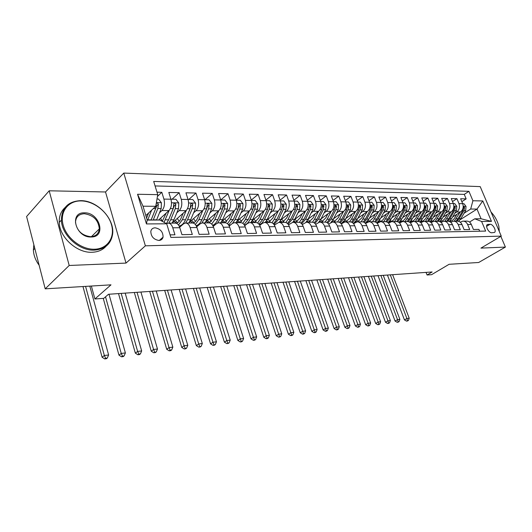 <?xml version="1.0" encoding="UTF-8"?>
<svg xmlns="http://www.w3.org/2000/svg" width="532" height="532" viewBox="0 0 532 532"><rect width="100%" height="100%" fill="white"/><g stroke="black" fill="none" stroke-linecap="round" stroke-linejoin="round"><path stroke-width="0.8" d="M158.902 240.451C161.116 240.311 162.506 239.214 163.058 237.159C163.098 231.939 160.438 228.82 155.078 227.809C152.75 227.935 151.327 229.099 150.822 231.32C150.955 236.501 153.648 239.546 158.902 240.451M49.19 190.795L26.6 216.531L45.2 288.836L69.193 265.481L126.018 263.087L145.376 245.824L123.776 173.08L105.516 191.972L49.19 190.795L69.193 265.481M145.376 245.824L501.264 236.122L480.203 186.612L123.776 173.08M501.264 236.122L480.935 248.112L505.4 247.081L500.845 236.368M505.4 247.081L478.674 262.495L449.108 264.291L431.592 274.672L427.07 274.997L432.164 271.965L108.481 294.276L103.806 298.332L94.902 298.971L110.995 284.839L45.2 288.836M170.087 234.871L174.935 234.785L172.78 227.802L179.796 227.723C178.705 224.584 177.109 223.048 175.008 223.114L168.591 223.161M179.796 227.723L181.957 234.659L192.318 234.479L190.157 227.61L196.953 227.53C195.856 224.444 194.253 222.928 192.138 222.994L185.947 223.041M196.953 227.53L199.121 234.359L209.156 234.18L206.981 227.423L213.565 227.344C212.468 224.305 210.852 222.815 208.724 222.881L202.752 222.921M213.565 227.344L215.739 234.06L225.455 233.887L223.28 227.237L229.658 227.164C228.56 224.172 226.938 222.708 224.797 222.775L219.031 222.815M229.658 227.164L231.839 233.774L241.255 233.608L239.081 227.058L245.265 226.991C244.161 224.045 242.532 222.602 240.384 222.669L234.812 222.702M245.265 226.991L247.44 233.501L256.577 233.335L254.396 226.891L260.394 226.825C259.29 223.919 257.661 222.496 255.5 222.562L250.113 222.602M260.394 226.825L262.575 233.229L271.44 233.076L269.252 226.725L275.077 226.659C273.973 223.799 272.337 222.396 270.17 222.462L264.963 222.496M275.077 226.659L277.258 232.969L285.857 232.817L283.676 226.559L289.328 226.499C288.224 223.679 286.582 222.303 284.414 222.363L279.373 222.396M289.328 226.499L291.509 232.717L299.862 232.57L297.681 226.406L303.167 226.339C302.063 223.566 300.42 222.21 298.246 222.27L293.371 222.303M303.167 226.339L305.348 232.471L313.461 232.331L311.28 226.253L316.613 226.193C315.509 223.453 313.867 222.117 311.685 222.177L306.971 222.21M316.613 226.193L318.788 232.231L326.675 232.092L324.493 226.107L329.68 226.047C328.577 223.347 326.934 222.024 324.753 222.09L320.184 222.117M329.68 226.047L331.855 232.005L339.516 231.866L337.348 225.96L342.382 225.9C341.285 223.24 339.642 221.937 337.461 222.004L333.032 222.03M342.382 225.9L344.556 231.779L352.011 231.646L349.843 225.821L354.744 225.768C353.647 223.141 352.004 221.857 349.823 221.917L345.534 221.944M354.744 225.768L356.912 231.56L364.167 231.427L361.999 225.681L366.774 225.628C365.677 223.041 364.034 221.771 361.853 221.831L357.69 221.864M366.774 225.628L368.935 231.347L375.991 231.221L373.83 225.548L378.478 225.502C377.381 222.941 375.745 221.691 373.564 221.751L369.534 221.778M378.478 225.502L380.639 231.134L387.509 231.014L385.354 225.422L389.876 225.368C388.786 222.848 387.15 221.618 384.969 221.678L381.058 221.704M389.876 225.368L392.031 230.935L398.727 230.815L396.573 225.295L400.982 225.249C399.891 222.755 398.262 221.538 396.087 221.598L392.284 221.625M400.982 225.249L403.13 230.735L409.653 230.622L407.505 225.176L411.801 225.122C410.717 222.669 409.088 221.465 406.913 221.525L403.229 221.551M411.801 225.122L413.943 230.549L420.3 230.436L418.165 225.056L422.348 225.009C421.271 222.582 419.642 221.398 417.474 221.452L413.889 221.478M422.348 225.009L424.483 230.356L430.681 230.25L428.553 224.936L432.636 224.89C431.558 222.496 429.936 221.325 427.768 221.379L424.29 221.405M432.636 224.89L434.764 230.176L440.809 230.07L438.687 224.823L442.671 224.777C441.593 222.416 439.977 221.259 437.816 221.312L434.431 221.339M442.671 224.777L444.785 229.997L450.684 229.897L448.569 224.71L452.459 224.67C451.382 222.329 449.773 221.192 447.612 221.245L444.326 221.265M452.459 224.67L454.567 229.824L460.32 229.724L458.218 224.604L462.009 224.564C460.938 222.256 459.329 221.126 457.181 221.179L453.989 221.199M462.009 224.564L464.11 229.658L469.729 229.558L467.628 224.497C466.564 222.21 464.961 221.086 462.813 221.139L460.26 222.17M452.606 217.016L460.486 211.982C463.053 209.927 463.784 207.161 462.687 203.69L460.632 198.755L466.145 198.868L461.843 201.661M454.887 213.172L456.769 211.962C459.335 209.894 460.067 207.121 458.97 203.636L456.908 198.669L452.506 201.555M456.908 198.669L451.262 198.549L453.331 203.55C454.428 207.061 453.696 209.854 451.123 211.935L443.083 217.123M433.334 217.242L441.54 211.889C444.114 209.781 444.852 206.955 443.741 203.404L441.673 198.343L447.452 198.469L442.943 201.448M423.339 217.362L431.718 211.842C434.298 209.708 435.036 206.848 433.926 203.251L431.844 198.13L437.769 198.256L433.154 201.349M413.098 217.488L421.657 211.796C424.243 209.635 424.982 206.735 423.864 203.098L421.776 197.911L427.848 198.044L423.12 201.242M402.604 217.628L411.349 211.743C413.936 209.561 414.667 206.622 413.55 202.938L411.462 197.691L417.68 197.824L412.832 201.136M391.838 217.774L400.776 211.696C403.362 209.482 404.101 206.509 402.977 202.772L400.875 197.458L407.259 197.598L402.292 201.036M380.799 217.934L389.929 211.643C392.523 209.402 393.254 206.389 392.131 202.606L390.029 197.226L396.573 197.365L391.479 200.936M369.467 218.1L378.804 211.59C381.397 209.315 382.129 206.27 381.005 202.439L378.89 196.986L385.607 197.133L380.38 200.837M357.837 218.286L367.386 211.537C369.979 209.236 370.711 206.143 369.58 202.26L367.466 196.74L374.355 196.887L368.995 200.737M345.893 218.472L355.662 211.477C358.262 209.149 358.987 206.017 357.856 202.08L355.735 196.488L362.811 196.641L357.311 200.644M333.63 218.685L343.625 211.423C346.219 209.056 346.95 205.884 345.813 201.894L343.685 196.228L350.954 196.381L345.308 200.551M321.022 218.905L331.263 211.364C333.85 208.963 334.575 205.744 333.438 201.708L331.31 195.956L338.778 196.122L332.972 200.464M308.068 219.144L318.548 211.297C321.135 208.87 321.86 205.605 320.716 201.508L318.588 195.683L326.262 195.849L320.304 200.378M294.741 219.397L305.481 211.237C308.061 208.77 308.786 205.465 307.642 201.309L305.508 195.404L313.401 195.57L307.277 200.298M281.029 219.683L292.041 211.171C294.615 208.67 295.333 205.319 294.189 201.103L292.055 195.111L300.174 195.284L293.877 200.225M266.911 219.995L278.209 211.104C280.783 208.571 281.488 205.166 280.344 200.89L278.216 194.812L286.568 194.991L280.091 200.165M252.354 220.341L263.978 211.038C266.532 208.464 267.244 205.006 266.093 200.67L263.965 194.506L272.564 194.692L265.9 200.105M237.352 220.733L249.315 210.971C251.862 208.358 252.567 204.847 251.417 200.444L249.289 194.187L258.146 194.38L251.284 200.059M221.864 221.179L234.213 210.898C236.747 208.245 237.445 204.68 236.294 200.212L234.166 193.861L243.297 194.06L236.235 200.025M205.857 221.691L218.645 210.818C221.166 208.125 221.857 204.514 220.707 199.972L218.585 193.522L227.995 193.728L220.753 199.965M189.286 222.31L202.592 210.745C205.099 208.005 205.778 204.335 204.634 199.726L202.512 193.176L212.215 193.389L205.026 199.726M172.049 223.101L186.034 210.665C188.514 207.886 189.186 204.155 188.049 199.473L185.934 192.817L195.942 193.036L188.8 199.48M158.563 220.042L168.937 210.586C171.397 207.759 172.062 203.969 170.925 199.207L168.817 192.451L179.151 192.67L172.069 199.221M190.157 227.61C189.066 224.497 187.463 222.975 185.355 223.041L183.427 223.945L179.636 227.25M206.981 227.423C205.884 224.358 204.275 222.861 202.153 222.928L200.212 223.819L196.7 226.818M223.28 227.237C222.183 224.225 220.567 222.748 218.426 222.815L216.477 223.693L213.212 226.413M239.081 227.058C237.977 224.092 236.354 222.642 234.206 222.708L232.245 223.566L229.219 226.047M254.396 226.891C253.292 223.965 251.663 222.536 249.508 222.602L247.533 223.453L244.727 225.701M269.252 226.725C268.148 223.846 266.519 222.436 264.357 222.502L262.376 223.34L259.769 225.388M283.676 226.559C282.572 223.726 280.936 222.343 278.768 222.403L274.366 225.089M297.681 226.406C296.57 223.613 294.934 222.243 292.76 222.31L288.53 224.817M311.28 226.253C310.176 223.5 308.533 222.15 306.359 222.216L302.289 224.564M324.493 226.107C323.389 223.387 321.754 222.063 319.572 222.123L315.656 224.324M337.348 225.96C336.244 223.28 334.601 221.977 332.42 222.037L328.65 224.098M349.843 225.821C348.739 223.181 347.103 221.891 344.916 221.95L341.278 223.886M361.999 225.681C360.902 223.081 359.26 221.804 357.078 221.864L353.567 223.686M373.83 225.548C372.739 222.981 371.097 221.724 368.915 221.784L365.531 223.493M385.354 225.422C384.264 222.888 382.621 221.645 380.447 221.704L377.168 223.32M396.573 225.295C395.482 222.795 393.853 221.571 391.672 221.631L388.506 223.147M407.505 225.176C406.421 222.702 404.792 221.498 402.618 221.551L399.552 222.988M418.165 225.056C417.081 222.615 415.452 221.425 413.284 221.478L410.312 222.835M428.553 224.936C427.475 222.529 425.846 221.352 423.678 221.412L420.805 222.689M438.687 224.823C437.61 222.443 435.987 221.285 433.826 221.339L431.04 222.549M448.569 224.71C447.498 222.363 445.883 221.219 443.721 221.272L441.021 222.416M458.218 224.604C457.148 222.283 455.532 221.152 453.384 221.206L450.757 222.29M490.092 224.251L487.265 224.564C485.018 225.994 488.848 233.049 491.721 232.763L494.501 232.451C496.768 231.054 492.978 224.005 490.092 224.251L486.62 226.366M145.841 215.593L155.756 206.303L143.022 206.197L147.191 220.088L159.946 220.042L166.689 223.792L170.872 237.418L485.663 231.088L481.606 221.452L474.77 218.798L469.543 222.057M166.689 223.792L146.446 223.939L137.555 194.26L157.745 194.652L153.688 181.439L468.938 191.327L472.901 200.757L482.79 200.943L491.462 221.379L481.606 221.452M159.46 212.84L161.941 210.546L168.937 210.586M176.81 212.833L179.257 210.632L186.034 210.665M193.615 212.833L196.029 210.712L202.592 210.745M209.894 212.84L212.281 210.792L218.645 210.818M225.688 212.847L228.042 210.865L234.213 210.898M241.003 212.853L243.33 210.938L249.315 210.971M255.865 212.867L258.166 211.011L263.978 211.038M270.303 212.873L272.57 211.078L278.209 211.104L274.239 219.397L271.958 222.768M284.321 212.886L286.555 211.144L292.041 211.171M297.94 212.906L300.154 211.211L305.481 211.237M311.18 212.92L313.368 211.277L318.548 211.297M324.061 212.94L326.216 211.337L331.263 211.364M336.59 212.953L338.718 211.397L343.625 211.423M348.779 212.973L350.887 211.457L355.662 211.477M360.649 212.993L362.738 211.51L367.386 211.537M372.214 213.013L374.275 211.57L378.804 211.59M383.479 213.033L385.514 211.623L389.929 211.643M394.458 213.053L396.466 211.676L400.776 211.696M405.158 213.073L407.146 211.723L411.349 211.743M415.598 213.093L417.567 211.776L421.657 211.796M425.78 213.113L427.728 211.822L431.718 211.842M435.715 213.133L437.643 211.869L441.54 211.889M445.41 213.152L447.319 211.916L451.123 211.935M466.145 198.868L464.27 194.386L155.071 185.947M161.941 210.546C164.395 207.706 165.053 203.889 163.916 199.101L161.814 192.298L156.987 192.192M179.151 192.67L181.266 199.367C182.403 204.082 181.738 207.832 179.257 210.632M195.942 193.036L198.064 199.626C199.201 204.261 198.529 207.959 196.029 210.712M212.215 193.389L214.336 199.879C215.48 204.441 214.795 208.078 212.281 210.792M227.995 193.728L230.117 200.118C231.267 204.614 230.575 208.198 228.042 210.865M243.297 194.06L245.425 200.351C246.569 204.78 245.87 208.311 243.33 210.938M258.146 194.38L260.274 200.584C261.425 204.946 260.72 208.418 258.166 211.011M272.564 194.692L274.692 200.803C275.842 205.106 275.13 208.531 272.57 211.078M286.568 194.991L288.696 201.016C289.847 205.259 289.129 208.63 286.555 211.144M300.174 195.284L302.302 201.229C303.446 205.405 302.728 208.73 300.154 211.211M313.401 195.57L315.529 201.428C316.673 205.552 315.948 208.83 313.368 211.277M326.262 195.849L328.39 201.628C329.534 205.691 328.809 208.93 326.216 211.337M338.778 196.122L340.899 201.821C342.036 205.831 341.311 209.023 338.718 211.397M350.954 196.381L353.075 202.007C354.212 205.964 353.481 209.109 350.887 211.457M362.811 196.641L364.925 202.193C366.063 206.09 365.331 209.196 362.738 211.51M374.355 196.887L376.47 202.366C377.6 206.217 376.869 209.282 374.275 211.57M385.607 197.133L387.715 202.539C388.839 206.343 388.107 209.369 385.514 211.623M396.573 197.365L398.674 202.712C399.791 206.463 399.06 209.448 396.466 211.676M407.259 197.598L409.354 202.872C410.471 206.576 409.74 209.528 407.146 211.723M417.68 197.824L419.768 203.031C420.885 206.689 420.154 209.608 417.567 211.776M427.848 198.044L429.929 203.191C431.04 206.802 430.308 209.681 427.728 211.822M437.769 198.256L439.844 203.344C440.955 206.915 440.217 209.754 437.643 211.869M447.452 198.469L449.52 203.49C450.624 207.021 449.892 209.827 447.319 211.916M479.671 231.207L478.913 229.392L473.433 229.492L471.332 224.457C470.268 222.177 468.665 221.059 466.524 221.113L463.419 221.139M474.77 218.798L481.081 218.772L477.005 209.089L470.68 209.029L472.901 200.757M460.147 219.729L477.005 209.089L482.79 200.943M464.13 213.192L470.68 209.029M91.358 286.03L94.902 298.971M426.046 272.391L427.07 274.997M464.27 194.386L468.938 191.327M161.814 192.298L157.439 196.448M157.745 194.652L155.756 206.303M166.556 223.713L168.006 223.161C170.1 223.094 171.69 224.644 172.78 227.802M481.081 218.772L491.462 221.379M146.446 223.939L147.191 220.088M137.555 194.26L143.022 206.197M126.018 263.087L105.516 191.972M456.908 214.27L454.953 217.555C453.523 219.862 451.655 221.166 449.354 221.478M460.107 212.221L454.242 221.199M458.97 203.636L463.984 203.709L466.019 206.409L465.7 210.572L460.838 218.699L458.657 221.332M451.01 221.066L450.152 220.667M457.094 221.179L459.096 218.705L463.964 210.559L464.569 207.493L463.611 206.662L462.86 210.552L457.992 218.712L455.991 221.186M450.139 221.345L449.62 221.199M390.295 274.851L406.907 318.522L409.214 318.236L392.616 274.692M407.452 321.002L408.436 320.45L406.528 321.115L407.452 321.002M407.512 320.57L406.907 318.522L404.446 319.898L387.436 275.051M404.446 319.898L406.528 321.115M408.436 320.45L409.214 318.236M499.275 231.447L498.856 226.366C497.586 221.099 494.959 216.291 490.976 211.949M94.596 249.222C107.597 248.896 115.205 237.285 111.474 224.677C107.93 212.062 94.004 201.036 81.15 200.916C68.249 200.611 59.498 211.803 63.148 225.056C66.6 238.309 81.662 249.754 94.596 249.222M80.691 200.644C97.369 200.391 114.892 218.978 112.604 234.24C111.028 243.942 104.984 249.235 94.463 250.12C79.361 251.104 61.659 235.21 61.386 220.122C61.772 207.773 68.209 201.276 80.691 200.644M91.191 236.993C75.657 237.851 68.668 212.108 84.468 212.84C99.637 212.281 106.746 237.186 91.191 236.993M84.335 213.731C78.796 214.064 75.85 216.916 75.497 222.303C76.874 230.802 81.948 235.596 90.726 236.687C95.84 236.308 98.699 233.708 99.311 228.893C98.46 220.195 93.466 215.141 84.335 213.731M106.161 246.143C102.743 249.954 98.094 251.995 92.229 252.261C77.153 253.272 59.504 237.445 59.252 222.396C59.039 216.258 60.954 211.33 64.984 207.62M99.012 229.186L99.118 230.25M39.129 265.222C35.538 260.361 33.622 255.267 33.376 249.94L33.849 244.7M447.552 214.243L445.59 217.575C444.114 219.975 442.192 221.299 439.811 221.565M450.757 212.168L444.878 221.265M449.52 203.49L454.72 203.563L456.782 206.303L456.463 210.506L451.588 218.738L449.321 221.465M441.693 221.106L440.749 220.647M447.818 221.232L449.806 218.745L454.68 210.499L455.286 207.394L454.301 206.556L453.55 210.486L448.676 218.745L446.674 221.252M440.802 221.398L440.19 221.226M380.879 275.503L397.53 319.666L399.891 319.38L383.253 275.337M398.116 322.173L399.1 321.614L397.171 322.292L398.116 322.173M398.155 321.734L397.53 319.666L395.07 321.055L378.019 275.702M395.07 321.055L397.171 322.292M399.1 321.614L399.891 319.38M437.976 214.21L436.007 217.601C434.518 220.035 432.576 221.379 430.182 221.638L430.102 221.645M441.188 212.115L435.296 221.332M439.844 203.344L445.231 203.417L447.319 206.19L447 210.446L442.119 218.772L439.745 221.625M432.15 221.152L431.126 220.627M438.295 221.299L440.297 218.778L445.178 210.433L445.783 207.294L444.772 206.449L444.021 210.426L439.139 218.785L437.131 221.319M430.255 221.505L430.661 221.578M431.239 221.458L430.534 221.245M371.263 276.168L387.948 320.836L390.362 320.543L373.683 275.995M388.566 323.37L389.557 322.811L388.586 322.931L387.602 323.489L388.566 323.37M388.586 322.931L387.948 320.836L385.487 322.239L368.397 276.361M385.487 322.239L387.602 323.489M389.557 322.811L390.362 320.543M428.167 214.183L426.192 217.621C424.702 220.088 422.754 221.452 420.353 221.704L420.16 221.718M431.386 212.062L425.474 221.398M429.929 203.191L435.509 203.271L437.623 206.07L437.311 210.379L432.423 218.805L429.923 221.797M422.381 221.192L421.271 220.594M428.533 221.392L430.554 218.812L435.442 210.366L436.047 207.187L435.01 206.343L434.258 210.359L429.371 218.818L427.362 221.385M420.353 221.551L420.852 221.645M421.45 221.518L420.652 221.265M361.421 276.846L378.139 322.04L380.613 321.734L363.901 276.673M378.804 324.587L379.788 324.028L378.804 324.148L377.813 324.713L378.804 324.587M378.804 324.148L378.139 322.04L375.678 323.456L358.555 277.039M375.678 323.456L377.813 324.713M379.788 324.028L380.613 321.734M418.119 214.15L416.13 217.648C414.641 220.142 412.692 221.518 410.292 221.778L409.979 221.797M421.344 212.002L415.419 221.465M419.768 203.031L425.553 203.118L427.695 205.951L427.382 210.313L422.488 218.845L419.848 221.984M412.38 221.232L411.169 220.554M418.504 221.498L420.573 218.852L425.467 210.3L426.072 207.088L425.008 206.236L424.257 210.293L419.362 218.858L417.347 221.452M410.205 221.591L410.81 221.718M411.416 221.578L410.524 221.279M351.359 277.538L368.111 323.263L370.638 322.951L353.9 277.365M368.816 325.843L369.8 325.271L368.789 325.398L367.805 325.97L368.816 325.843M368.789 325.398L368.111 323.263L365.65 324.693L348.5 277.731M365.65 324.693L367.805 325.97M369.8 325.271L370.638 322.951M407.825 214.117L405.823 217.668C404.333 220.195 402.385 221.591 399.978 221.851L399.539 221.871M411.05 211.942L405.111 221.538M409.354 202.872L415.346 202.958L417.52 205.831L417.208 210.246L412.313 218.885L409.5 222.19M402.126 221.272L400.829 220.501M408.217 221.631L410.352 218.891L415.246 210.233L415.851 206.975L414.761 206.123L414.002 210.226L409.108 218.891L407.1 221.512M399.811 221.625L400.523 221.784M401.141 221.645L400.15 221.285M341.072 278.243L357.85 324.52L360.437 324.201L343.665 278.07M358.595 327.12L359.579 326.548L358.548 326.675L357.557 327.253L358.595 327.12M358.548 326.675L357.85 324.52L355.383 325.956L338.206 278.442M355.383 325.956L357.557 327.253M359.579 326.548L360.437 324.201M397.264 214.083L395.263 217.694C393.766 220.248 391.818 221.664 389.404 221.93L388.845 221.95M400.496 211.882L394.551 221.611M398.674 202.712L404.885 202.798L407.093 205.704L406.781 210.18L401.879 218.925L398.88 222.409M391.618 221.312L390.222 220.441M397.65 221.784L399.871 218.931L404.766 210.167L405.371 206.868L404.247 206.004L403.495 210.153L398.594 218.931L396.586 221.585M389.151 221.658L389.976 221.857M390.614 221.704L389.517 221.285M330.538 278.974L347.343 325.803L349.989 325.478L333.198 278.788M348.134 328.43L349.118 327.852L347.07 328.563L348.134 328.43M348.061 327.985L347.343 325.803L344.876 327.253L327.679 279.167M344.876 327.253L347.07 328.563M349.118 327.852L349.989 325.478M386.438 214.05L384.423 217.714C382.934 220.308 380.985 221.738 378.571 222.01L377.88 222.024M389.677 211.816L383.718 221.684M387.715 202.539L394.159 202.632L396.393 205.578L396.087 210.107L391.186 218.965L387.968 222.649M380.846 221.352L379.356 220.368M386.791 221.957L389.118 218.971L394.026 210.093L394.624 206.755L393.467 205.891L392.716 210.087L387.815 218.971L385.78 221.691M378.232 221.691L379.163 221.93M379.815 221.764L378.618 221.279M319.765 279.712L336.583 327.113L339.296 326.781L322.478 279.526M337.421 329.774L338.405 329.188L337.321 329.321L336.337 329.907L337.421 329.774M337.321 329.321L336.583 327.113L334.123 328.583L316.899 279.912M334.123 328.583L336.337 329.907M338.405 329.188L339.296 326.781M375.333 214.01L373.311 217.741L368.876 221.791M367.825 222.043L366.634 222.097M378.571 211.749L372.606 221.758M376.47 202.366L383.16 202.466L385.421 205.445L385.115 210.034L380.214 219.004L376.756 222.901M369.8 221.392L368.211 220.275M375.639 222.15L378.099 219.011L383 210.02L383.599 206.635L382.408 205.771L381.657 210.014L376.756 219.018L374.668 221.817M367.027 221.711L367.984 221.984M368.683 221.811L367.439 221.265M308.726 280.477L325.564 328.463L328.344 328.124L311.513 280.284M326.455 331.143L327.439 330.558L326.322 330.698L325.338 331.283L326.455 331.143M326.322 330.698L325.564 328.463L323.11 329.946L305.867 280.67M323.11 329.946L325.338 331.283M327.439 330.558L328.344 328.124M363.941 213.97L361.913 217.768L357.511 221.851M355.855 222.183L355.097 222.17M367.18 211.683L361.208 221.837M364.925 202.193L371.868 202.293L374.162 205.312L373.856 209.96L368.962 219.044L365.225 223.174M358.468 221.425L356.773 220.162M364.181 222.369L366.787 219.051L371.688 209.947L372.287 206.516L371.063 205.651L370.312 209.934L365.411 219.058L363.25 221.97M355.536 221.731L356.354 222.004M357.265 221.857L355.968 221.245M297.428 281.255L314.279 329.84L317.125 329.494L300.281 281.056M315.217 332.553L316.201 331.955L315.057 332.101L314.08 332.7L315.217 332.553M315.057 332.101L314.279 329.84L311.825 331.336L294.575 281.448M311.825 331.336L314.08 332.7M316.201 331.955L317.125 329.494M352.244 213.93L350.209 217.794L345.78 221.944M343.692 222.27L343.253 222.243M355.482 211.61L351.519 219.111L349.504 221.917M357.85 202.074L360.277 202.113L362.605 205.172L362.305 209.881L357.411 219.091L353.368 223.453M346.844 221.458L345.035 220.035M352.39 222.609L355.183 219.098L360.078 209.867L360.669 206.396L359.413 205.525L358.661 209.861L353.767 219.104L351.506 222.15M343.738 221.744L344.47 222.017M345.687 221.944L344.197 221.212M285.85 282.053L302.708 331.256L305.627 330.897L288.77 281.847M303.699 333.996L304.683 333.391L303.513 333.537L302.535 334.143L303.699 333.996M303.513 333.537L302.708 331.256L300.261 332.766L283.004 282.246M300.261 332.766L302.535 334.143M304.683 333.391L305.627 330.897M340.234 213.884L338.192 217.821L333.77 222.024L332.108 221.172M343.466 211.537L339.502 219.157L337.494 221.997M340.899 201.821L348.38 201.934L350.741 205.033L350.442 209.808L345.554 219.131L341.165 223.746M334.907 221.485L332.985 219.876M340.267 222.868L343.26 219.137L348.154 209.788L348.746 206.27L347.443 205.399L346.698 209.781L341.81 219.144L339.423 222.356M331.629 221.751L332.34 222.043M273.993 282.871L290.851 332.706L293.844 332.34L276.986 282.665M291.902 335.473L292.879 334.867L291.682 335.014L290.705 335.625L291.902 335.473M291.682 335.014L290.851 332.706L288.411 334.229L271.147 283.064M288.411 334.229L290.705 335.625M292.879 334.867L293.844 332.34M327.898 213.837L325.843 217.847L321.428 222.11M331.13 211.457L327.16 219.204L325.158 222.07M328.39 201.628L336.158 201.741L338.552 204.887L338.259 209.721L333.371 219.177L330.871 222.522M328.962 223.872L328.603 224.038M322.651 221.512L320.616 219.689M327.785 223.154L331.024 219.184L335.905 209.708L336.497 206.137L335.153 205.272L334.409 209.701L329.527 219.191L326.987 222.589M319.193 221.751L320.018 222.11M321.481 222.09L319.699 221.113M261.837 283.709L278.695 334.189L281.76 333.817L264.903 283.496M279.799 336.989L280.776 336.377L278.568 337.142L279.799 336.989M279.546 336.53L278.695 334.189L276.254 335.732L258.998 283.902M276.254 335.732L278.568 337.142M280.776 336.377L281.76 333.817M315.217 213.791L313.162 217.881L308.753 222.196M318.449 211.377L314.478 219.251L312.457 222.19M315.529 201.428L323.596 201.548L326.03 204.74L325.737 209.641L320.863 219.224L318.661 222.323M310.063 221.531L307.902 219.47M314.931 223.46L318.449 219.231L323.316 209.628L323.908 206.004L322.518 205.139L321.78 209.615L316.912 219.237L314.186 222.855M306.419 221.738L307.436 222.21M308.859 222.157L306.951 221.039M249.368 284.567L266.226 335.712L269.372 335.333L252.514 284.347M267.39 338.545L268.361 337.926L267.104 338.079L266.126 338.704L267.39 338.545M267.104 338.079L266.226 335.712L263.792 337.268L246.542 284.76M263.792 337.268L266.126 338.704M268.361 337.926L269.372 335.333M302.189 213.744L300.128 217.907L295.726 222.29M305.408 211.29L301.438 219.297L299.363 222.343M302.302 201.229L310.681 201.349L313.155 204.587L312.863 209.555L308.001 219.27L305.94 222.276M297.129 221.551L294.894 219.284M301.691 223.786L305.521 219.284L310.375 209.542L310.967 205.871L309.524 205.013L308.799 209.528L303.945 219.29L300.999 223.147M293.285 221.711L294.489 222.296M295.892 222.223L293.85 220.94M236.587 285.445L253.425 337.281L256.657 336.882L239.812 285.225M254.655 340.141L255.626 339.516L253.365 340.3L254.655 340.141M254.336 339.675L253.425 337.281L251.004 338.851L233.767 285.637M251.004 338.851L253.365 340.3M255.626 339.516L256.657 336.882M288.79 213.684L286.721 217.94L282.332 222.376M292.002 211.204L288.031 219.35L285.87 222.536M288.696 201.016L297.408 201.149L299.915 204.428L299.629 209.468L294.781 219.324L292.786 222.303M283.829 221.565L281.627 219.224M288.038 224.125L292.228 219.33L297.075 209.448L297.654 205.731L296.164 204.873L295.453 209.442L290.612 219.337L287.413 223.46M279.792 221.678L281.169 222.389M282.558 222.29L280.377 220.827M223.473 286.349L240.291 338.884L243.609 338.478L226.785 286.123M241.588 341.777L242.552 341.145L240.258 341.943L241.588 341.777M241.229 341.311L240.291 338.884L237.877 340.473L220.667 286.542M237.877 340.473L240.258 341.943M242.552 341.145L243.609 338.478M275.004 213.631L272.929 217.967L268.554 222.476M274.692 200.803L283.749 200.936L286.296 204.261L286.017 209.375L281.182 219.37L279.207 222.389M270.15 221.565L267.982 219.151M273.96 224.471L278.555 219.383L283.383 209.362L283.962 205.585L282.419 204.74L281.714 209.349L276.893 219.39L273.401 223.806M265.907 221.618L267.476 222.482M268.846 222.349L266.525 220.68M283.962 205.585L282.299 207.207M210.014 287.28L226.805 340.533L230.21 340.114L213.412 287.041M228.168 343.459L229.132 342.821L226.805 343.625L228.168 343.459M227.769 342.987L226.805 340.533L224.404 342.136L207.221 287.473M224.404 342.136L226.805 343.625M229.132 342.821L230.21 340.114M260.813 213.571L258.738 218L254.382 222.569M264.012 211.011L260.048 219.45L257.608 223.041M260.274 200.584L269.691 200.724L272.278 204.095L272.005 209.282L267.19 219.423L265.209 222.496M256.085 221.565L253.944 219.071M259.43 224.823L261.877 223.174L264.218 219.982L269.292 209.269L269.87 205.438L268.268 204.601L267.576 209.256L262.775 219.443L258.944 224.172M251.623 221.545L253.392 222.576M254.742 222.416L252.268 220.501M269.87 205.438L268.268 206.722L268.108 207.48M196.195 288.231L212.953 342.222L216.451 341.797L199.686 287.992M214.389 345.182L215.347 344.537L212.986 345.354L214.389 345.182M213.944 344.709L212.953 342.222L210.566 343.845L193.415 288.424M210.566 343.845L212.986 345.354M215.347 344.537L216.451 341.797M246.203 213.505L244.128 218.034L239.792 222.669M249.388 210.911L245.432 219.51L242.798 223.354M245.425 200.351L255.214 200.498L257.847 203.922L257.574 209.189L252.793 219.477L250.818 222.595M241.601 221.551L239.506 218.971M244.427 225.162C246.728 224.358 248.584 222.462 250.007 219.49L254.788 209.169L255.353 205.286C254.914 204.168 254.363 203.896 253.698 204.468L253.019 209.156L248.238 219.497L244.015 224.557M236.92 221.452L238.895 222.675M240.225 222.476L237.718 220.434M255.353 205.286L253.764 206.582L253.498 207.64M182.004 289.209L198.722 343.965L202.313 343.526L185.588 288.962M200.232 346.957L201.182 346.305L198.795 347.137L200.232 346.957M199.746 346.485L198.722 343.965L196.341 345.601L179.244 289.401M196.341 345.601L198.795 347.137M201.182 346.305L202.313 343.526M231.161 213.438L229.079 218.067L224.763 222.775M234.326 210.798L230.376 219.563L227.503 223.713M230.117 200.118L240.304 200.271L242.978 203.743L242.718 209.089L237.957 219.536L235.995 222.695M226.692 221.525L224.644 218.865M232.59 223.314L235.091 219.543L239.846 209.069L240.404 205.126C239.945 203.969 239.367 203.703 238.682 204.328L238.017 209.056L233.269 219.55L228.6 224.95M228.92 225.475L230.908 224.657M221.778 221.325L223.965 222.782M225.269 222.536L222.782 220.408M240.404 205.126L238.821 206.449L238.442 207.773M167.427 290.213L184.085 345.753L187.783 345.301L171.105 289.96M185.681 348.779L186.626 348.121L184.205 348.965L185.681 348.779M185.149 348.307L184.085 345.753L181.731 347.403L164.681 290.399M181.731 347.403L184.205 348.965M186.626 348.121L187.783 345.301M215.653 213.365L213.571 218.107L209.289 222.875M205.618 222.908L205.159 222.695M218.805 210.679L214.862 219.623L211.709 224.105M214.336 199.879L224.943 200.032L227.663 203.563L227.403 208.99L222.682 219.59L220.727 222.802M211.33 221.485L209.335 218.738M217.615 223.014L219.723 219.603L224.444 208.97L224.996 204.96C224.511 203.769 223.912 203.51 223.214 204.188L222.562 208.956L217.847 219.61C216.524 222.522 214.795 224.431 212.66 225.342M214.037 225.728L212.893 225.734L214.509 225.329M206.316 221.305L208.591 222.881M209.867 222.595L207.4 220.381M224.996 204.96L223.42 206.303L222.908 207.972M152.438 291.243L169.043 347.589L172.847 347.13L156.228 290.984M170.719 350.648L171.656 349.989L170.14 350.176L169.203 350.841L170.719 350.648M170.14 350.176L169.043 347.589L166.702 349.258L149.718 291.436M166.702 349.258L169.203 350.841M171.656 349.989L172.847 347.13M199.666 213.285L197.585 218.14C196.454 220.687 194.978 222.329 193.149 223.061M189.685 223.014L189.02 222.689M202.798 210.552L198.868 219.683L195.37 224.537M198.064 199.626L209.103 199.793L211.869 203.377L211.616 208.883L206.928 219.65L204.993 222.908M195.503 221.425L193.562 218.592M201.921 222.961L203.882 219.663L208.564 208.863L209.116 204.793C208.591 203.557 207.972 203.31 207.254 204.049L206.629 208.85L201.947 219.669C200.484 222.935 198.562 224.95 196.175 225.708M196.288 225.914L197.977 225.728M190.423 221.325L192.757 222.994M194 222.649L191.553 220.341M209.116 204.793L207.547 206.157L206.815 208.371M137.037 292.307L153.568 349.484L157.479 349.005L140.927 292.041M155.331 352.576L156.262 351.905L153.768 352.776L155.331 352.576M154.699 352.104L153.568 349.484L151.248 351.167L134.337 292.494M151.248 351.167L153.768 352.776M156.262 351.905L157.479 349.005M183.174 213.206L181.093 218.18C179.902 220.933 178.326 222.635 176.371 223.287M173.259 223.127L172.474 222.722M186.293 210.413L182.376 219.743L178.473 224.996M188.042 199.467L192.77 199.54L195.577 203.177L195.337 208.777L190.689 219.709L188.767 223.021M179.178 221.345L177.309 218.426M185.635 223.028L187.543 219.723L192.185 208.757L192.73 204.62C192.172 203.344 191.527 203.104 190.795 203.909L190.183 208.743L185.548 219.729C183.926 223.413 181.778 225.508 179.104 226.027M179.291 225.994L181.06 226.014M174.037 221.339L176.644 223.194M192.73 204.62L191.168 206.01L185.768 219.211M177.635 222.695L175.214 220.288M121.19 293.398L137.642 351.426L141.665 350.94L125.193 293.125M139.497 354.565L140.421 353.886L138.812 354.086L137.888 354.764L139.497 354.565M138.812 354.086L137.642 351.426L135.341 353.135L118.516 293.584M135.341 353.135L137.888 354.764M140.421 353.886L141.665 350.94M166.157 213.113L162.273 221.332M169.256 210.266L164.062 222.329M170.918 199.201L175.906 199.281L178.772 202.978L178.533 208.664L173.931 219.776L172.029 223.134M162.346 221.239L160.544 218.233M168.784 223.161L170.686 219.789L175.281 208.644L175.813 204.441C175.214 203.118 174.549 202.892 173.804 203.769L173.219 208.63L168.631 219.796L166.37 223.613M175.813 204.441L174.27 205.851L168.604 219.856M105.529 296.836L121.243 353.434L125.386 352.929L109.007 294.243M123.198 356.606L124.109 355.921L122.453 356.127L121.542 356.812L123.198 356.606M122.453 356.127L121.243 353.434L118.969 355.157L103.255 298.372M118.969 355.157L121.542 356.812M124.109 355.921L125.386 352.929M148.588 213.019L146.586 218.067M151.633 210.167L147.69 220.088M157.007 198.988L158.503 199.015L161.415 202.772L161.189 208.551L156.548 220.055M153.196 220.068L157.831 208.524L158.35 204.261C157.711 202.878 157.013 202.672 156.262 203.636L155.696 208.511L151.075 220.075M158.35 204.261L156.82 205.691L151.128 220.075M85.579 286.382L104.352 355.496L108.621 354.977L89.815 286.123M106.407 358.708L107.311 358.016L105.602 358.229L104.704 358.92L106.407 358.708M105.602 358.229L104.352 355.496L102.104 357.238L82.965 286.542M102.104 357.238L104.704 358.92M107.311 358.016L108.621 354.977M456.769 211.962L460.486 211.982M163.916 199.101L170.925 199.207M181.266 199.367L188.049 199.473M353.075 202.007L357.856 202.08M467.628 224.497L471.332 224.457M486.873 225.043L488.13 224.271M465.972 206.343L463.226 206.31M457.992 218.712L456.243 218.719M460.838 218.699L459.096 218.705M462.86 210.552L461.969 210.546M465.7 210.572L463.964 210.559M463.505 208.172L464.569 207.493M456.729 206.23L453.869 206.197M448.676 218.745L446.88 218.752M451.588 218.738L449.806 218.745M453.55 210.486L452.612 210.479M456.463 210.506L454.68 210.499M454.202 208.098L455.286 207.394M447.266 206.117L444.287 206.083M439.139 218.785L437.304 218.792M442.119 218.772L440.297 218.778M444.021 210.426L443.03 210.419M447 210.446L445.178 210.433M444.666 208.019L445.783 207.294M437.577 206.004L434.471 205.964M429.371 218.818L427.489 218.825M432.423 218.805L430.554 218.812M434.258 210.359L433.214 210.353M437.311 210.379L435.442 210.366M434.903 207.946L436.047 207.187M427.642 205.884L424.41 205.844M419.362 218.858L417.434 218.865M422.488 218.845L420.573 218.852M424.257 210.293L423.153 210.286M427.382 210.313L425.467 210.3M424.902 207.866L426.072 207.088M417.467 205.758L414.102 205.718M409.108 218.891L407.126 218.905M412.313 218.885L410.352 218.891M414.002 210.226L412.845 210.22M417.208 210.246L415.246 210.233M414.647 207.786L415.851 206.975M407.033 205.631L403.529 205.591M398.594 218.931L396.566 218.945M401.879 218.925L399.871 218.931M403.495 210.153L402.272 210.147M406.781 210.18L404.766 210.167M404.14 207.706L405.371 206.868M396.34 205.505L392.683 205.458M387.815 218.971L385.733 218.985M391.186 218.965L389.118 218.971M392.716 210.087L391.432 210.073M396.087 210.107L394.026 210.093M393.361 207.626L394.624 206.755M385.368 205.372L381.557 205.325M376.756 219.018L374.621 219.024M380.214 219.004L378.099 219.011M381.657 210.014L380.307 210M385.115 210.034L383 210.02M382.302 207.547L383.599 206.635M374.109 205.239L370.139 205.192M365.411 219.058L363.223 219.064M368.962 219.044L366.787 219.051M370.312 209.934L368.889 209.927M373.856 209.96L371.688 209.947M370.95 207.46L372.287 206.516M362.551 205.099L358.415 205.046M353.767 219.104L351.519 219.111M357.411 219.091L355.183 219.098M358.661 209.861L357.165 209.847M362.305 209.881L360.078 209.867M359.299 207.38L360.669 206.396M350.681 204.953L346.372 204.906M341.81 219.144L339.502 219.157M345.554 219.131L343.26 219.137M346.698 209.781L345.128 209.768M350.442 209.808L348.154 209.788M347.336 207.294L348.746 206.27M338.492 204.807L334.003 204.754M329.527 219.191L327.16 219.204M333.371 219.177L331.024 219.184M334.409 209.701L332.759 209.688M338.259 209.721L335.905 209.708M335.047 207.207L336.497 206.137M325.97 204.66L321.281 204.601M316.912 219.237L314.478 219.251M320.863 219.224L318.449 219.231M321.78 209.615L320.045 209.601M325.737 209.641L323.316 209.628M322.412 207.128L323.908 206.004M313.089 204.501L308.208 204.448M303.945 219.29L301.438 219.297M308.001 219.27L305.521 219.284M308.799 209.528L306.977 209.515M312.863 209.555L310.375 209.542M309.425 207.041L310.967 205.871M299.849 204.341L294.755 204.281M290.612 219.337L288.031 219.35M294.781 219.324L292.228 219.33M295.453 209.442L293.531 209.428M299.629 209.468L297.075 209.448M296.071 206.955L297.654 205.731M286.229 204.182L280.916 204.115M276.893 219.39L274.239 219.397M281.182 219.37L278.555 219.383M281.714 209.349L279.699 209.335M286.017 209.375L283.383 209.362M272.211 204.009L266.665 203.942M262.775 219.443L260.048 219.45M267.19 219.423L264.49 219.437M267.576 209.256L265.455 209.242M272.005 209.282L269.292 209.269M257.781 203.836L251.995 203.769M248.238 219.497L245.432 219.51M252.793 219.477L250.007 219.49M253.019 209.156L250.791 209.143M257.574 209.189L254.788 209.169M242.911 203.656L236.873 203.583M233.269 219.55L230.376 219.563M237.957 219.536L235.091 219.543M238.017 209.056L235.676 209.043M242.718 209.089L239.846 209.069M227.596 203.477L221.285 203.397M217.847 219.61L214.862 219.623M222.682 219.59L219.723 219.603M222.562 208.956L220.102 208.943M227.403 208.99L224.444 208.97M211.803 203.284L205.212 203.204M201.947 219.669L198.868 219.683M206.928 219.65L203.882 219.663M206.629 208.85L204.035 208.837M211.616 208.883L208.564 208.863M195.51 203.084L188.621 203.005M185.548 219.729L182.376 219.743M190.689 219.709L187.543 219.723M190.183 208.743L187.463 208.724M195.337 208.777L192.185 208.757M178.699 202.885L171.497 202.798M168.631 219.796L165.352 219.809M173.931 219.776L170.686 219.789M173.219 208.63L170.36 208.611M178.533 208.664L175.281 208.644M161.342 202.679L156.388 202.619M151.161 219.862L147.776 219.869M156.634 219.836L153.282 219.849M155.696 208.511L153.416 208.497M161.189 208.551L157.831 208.524M159.347 240.417L163.058 237.159M59.252 222.396L61.386 220.122M99.311 228.893L91.431 236.654M33.376 249.94L34.806 248.417M244.58 225.428L245.072 225.428M228.979 225.581L229.791 225.575M197.099 225.887L197.791 225.881"/></g></svg>
